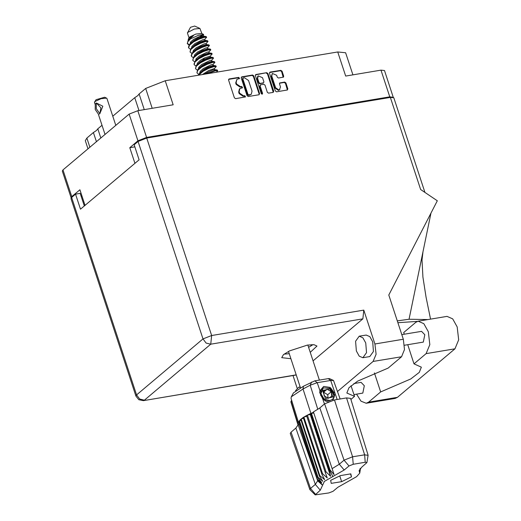 <?xml version="1.0" encoding="UTF-8"?>
<svg xmlns="http://www.w3.org/2000/svg" width="521" height="521" viewBox="0 0 521 521"><rect width="100%" height="100%" fill="white"/><g stroke="black" fill="none" stroke-linecap="round" stroke-linejoin="round"><path stroke-width="0.78" d="M100.82 138.019L97.798 128.824L96.431 130.537L93.396 132.529L96.424 141.732M144.271 109.631L139.12 93.982L137.759 95.695L134.724 97.688L138.944 110.517M272.359 73.481L271.304 76.47L275.14 88.14L278.435 90.374L279.419 89.925L280.474 86.935L279.497 83.953L279.712 82.982L284.668 82.051L285.899 82.885L287.879 88.896L287.292 90.029L276.566 91.82L275.335 90.986L269.507 73.253L270.093 72.119L280.812 70.328L282.05 71.162L283.685 76.138L283.463 77.108L278.507 78.039L277.276 77.206L276.638 75.258L272.359 73.481L271.773 76.073L275.609 87.743L278.911 89.97L279.888 89.527M262.161 94.223L262.571 93.422L260.109 85.939L260.695 84.806L263.737 84.298L264.974 85.131L267.338 92.321L268.569 93.155L273.16 92.386L273.746 91.247L267.918 73.52L266.68 72.686L255.961 74.477L255.375 75.61L261.301 93.637L262.161 94.223M262.115 94.223L262.571 93.422M97.798 128.824L101.999 125.281M112.783 116.19L134.724 97.688M139.12 93.982L145.659 88.466L165.235 80.729L173.154 104.812L137.831 110.706L146.603 137.394L137.935 140.82L129.814 147.671L134.952 163.301M393.27 97.349L389.754 96.847L380.981 70.153L345.657 76.046L337.738 51.963L165.235 80.729M337.738 51.963L345.631 52.771L352.886 74.842M88.003 148.824L85.32 140.65L86.857 138.039L93.396 132.529M137.935 140.82L129.162 114.132L62.989 169.918L71.768 196.606L71.175 197.921M85.027 205.391L79.889 189.761L71.768 196.606M259.614 93.604L253.779 75.877L252.548 75.044L241.822 76.834L241.243 77.968L247.071 95.701L248.302 96.535L259.028 94.744L259.614 93.604L259.139 94.008L253.31 76.274L252.079 75.441L241.269 77.251M238.006 78.925L239.51 78.599L238.8 77.336L229.149 78.945L228.563 80.084L234.391 97.811L235.622 98.645L245.534 96.919L244.824 95.656L243.574 95.864L239.634 93.2L239.146 91.722L239.849 88.616L242.525 87.762L241.816 86.499L240.565 86.707L236.619 84.037L236.137 82.559L236.834 79.459L238.006 78.925M389.754 96.847L146.603 137.394M129.814 147.671L134.815 146.837M236.834 79.459L235.661 82.956L236.137 82.559M242.219 87.886L241.34 86.896L240.09 87.105L236.15 84.435L235.661 82.956M239.849 88.616L239.373 89.013L238.677 92.119L239.146 91.722M245.235 97.043L244.356 96.053L243.105 96.261L239.159 93.598L238.677 92.119M239.211 78.723L238.331 77.733L228.589 79.368M259.113 94.724L259.139 94.008M243.281 78.046L242.871 78.84L247.983 94.405L248.849 94.985L251.337 94.236L252.04 91.129L248.543 80.495L244.596 77.824L243.281 78.046M242.806 78.443L242.395 79.238L242.871 78.84M251.337 94.236L248.374 95.382L247.514 94.802L242.395 79.238M255.401 74.894L266.68 72.686M273.245 92.367L267.442 73.917L266.211 73.083M260.331 84.969L259.64 86.336L262.102 93.826M262.519 77.668L258.24 75.884L257.654 78.476L259.009 82.592L260.24 83.425L263.652 82.748L263.873 81.777L262.519 77.668M258.24 75.884L257.771 76.281L257.185 78.879L257.654 78.476M263.652 82.748L259.771 83.822L258.54 82.989L257.185 78.879M287.377 90.009L285.43 83.282L284.199 82.448L279.523 83.236M283.183 77.258L281.574 71.559L280.344 70.726L269.533 72.536M380.981 70.153L384.478 70.511L393.251 97.206M129.162 114.132L137.831 110.706M71.084 197.765L62.305 171.07L62.989 169.918M404.283 334.228L403.716 332.515L415.81 322.323L418.155 321.197L423.801 323.658L428.321 331.766L429.805 344.655L426.1 353.635L414.013 363.827L407.728 344.707M418.155 321.197L447.044 316.384L452.69 318.839L457.21 326.954L458.695 339.835L454.989 348.816L397.464 397.315L395.113 398.441L366.224 403.261L360.988 401.203L356.585 394.156M356.331 350.946L359.23 356.143L362.844 357.719L366.517 352.645L365.775 342.981L362.877 337.784L359.256 336.208L355.589 341.281L356.331 350.946M362.844 357.719L369.793 356.559L373.459 351.486L372.717 341.822L369.819 336.625L366.204 335.049L359.256 336.208M310.262 352.352L316.983 346.094L314.052 344.694L307.403 345.11L289.533 350.88L283.457 354.658L281.757 357.673L290.887 358.728M289.24 353.707L284.108 354.117M401.821 334.638L421.548 331.349L424.804 334.736L423.339 342.102L404.537 345.241M353.85 383.554L361.04 382.355L364.303 385.742L362.837 393.114L353.928 394.599M297.107 388.06L293.036 375.687M373.121 361.476L376.084 354.287L374.899 343.958L363.782 310.145L362.896 318.832L210.764 344.205L144.363 400.187L139.7 399.04L136.574 394.925L135.89 396.077L70.967 198.605L71.644 197.446L136.574 394.925L202.982 338.937L138.052 141.465L146.72 138.039L390.34 97.407L420.623 189.527L437.288 200.793L388.79 295.01L403.326 339.217L404.511 349.545L401.548 356.735L373.121 361.476L337.543 391.473M362.896 318.832L313.056 360.858M296.241 375.003L143.425 400.636L296.195 374.866M401.548 356.735L388.119 368.06L357.64 381.079L348.94 387.748L346.823 393.023L354.521 396.383L350.887 399.444M351.024 385.748L354.521 396.383M84.337 205.971L80.195 193.369L75.565 194.144L71.644 197.446M81.146 196.248L81.979 196.111M138.052 141.465L134.131 144.766L139.081 159.817L80.514 209.195L75.565 194.144M390.34 97.407L393.83 97.766L424.967 192.464M312.984 344.628L308.608 347.338M311.708 344.642L311.017 345.977M427.936 319.568L409.063 319.262L397.302 320.89M397.888 322.675L417.451 321.379M409.063 319.262L431.023 212.965M300.304 387.37L298.754 387.214L295.511 390.691M374.404 372.912L380.662 391.942L368.575 402.134L366.224 403.261M380.662 391.942L410.75 378.982L419.301 372.378L421.365 367.162L414.013 363.827M95.128 104.382L94.522 102.539L95.18 101.419L101.139 98.671L106.61 98.124L106.948 98.449L115.805 125.385M96.476 103.041L102.826 106.225L99.934 113.571L99.342 114.086L99.934 113.571L100.892 107.86L96.476 103.041L95.291 103.939L95.219 109.501L98.436 114.216M94.594 102.077L96.072 99.687L104.649 97.212L106.61 98.124M99.791 113.598L96.261 108.629L96.326 103.06M201.855 33.631L199.921 28.479L194.685 26.05L190.491 27.261L187.423 33.044L189.006 37.857M199.921 28.479L194.268 29.046L187.508 32.562M203.385 35.181L203.62 34.451L201.568 33.5L195.916 34.06L189.755 36.906L188.374 39.01L188.205 40.267M188.12 40.364L187.286 43.627L188.074 41.146L190.595 38.828L188.12 40.364L193.415 35.669L189.221 37.942L188.374 39.01M208.035 41.439L207.586 40.755L205.359 41.042L200.285 42.774L194.626 45.685L191.259 48.297L190.653 48.987L190.035 51.989L190.823 49.508L194.795 46.206L200.455 43.295L205.528 41.569L208.035 41.439L206.14 43.543M210.784 49.795L210.334 49.117L208.107 49.404L203.034 51.136L197.374 54.047L194.014 56.659L193.402 57.349L192.783 60.351L193.571 57.87L197.544 54.568L203.203 51.657L208.283 49.931L210.784 49.795L208.888 51.905M213.532 58.157L213.082 57.479L210.855 57.766L205.782 59.498L200.123 62.409L196.762 65.021L196.15 65.711L195.538 68.713L196.319 66.232L200.298 62.93L205.951 60.019L211.031 58.293L213.532 58.157L211.637 60.267M198.677 75.154L203.047 71.292L208.7 68.381L213.779 66.655L216.28 66.519L215.831 65.841L213.603 66.128L208.53 67.86L202.871 70.771L199.51 73.383L198.201 75.232M216.28 66.519L214.385 68.629M187.228 43.354L189.383 44.669M189.084 45.06L187.286 43.627M191.832 53.422L190.035 51.989M194.58 61.784L192.783 60.351M197.329 70.146L195.538 68.713M190.458 49.241L188.778 48.075L188.491 47.281L189.273 44.806L193.252 41.504L198.911 38.593L203.985 36.861L206.212 36.574L206.661 37.258L204.766 39.362M188.661 47.808L189.449 45.327L193.421 42.025L199.081 39.114L204.154 37.388L206.661 37.258M193.206 57.603L191.533 56.437L191.24 55.643L192.028 53.168L196 49.866L201.66 46.955L206.733 45.223L208.96 44.936L209.409 45.614L207.514 47.724M191.409 56.17L192.197 53.689L196.17 50.387L201.829 47.476L206.902 45.75L209.409 45.614M195.955 65.965L194.281 64.799L193.988 64.005L195.388 60.84L198.748 58.228L204.408 55.317L209.481 53.585L211.708 53.298L212.158 53.976L210.217 56.131L204.603 57.909M194.157 64.532L194.945 62.051L198.918 58.749L204.577 55.838L209.657 54.112L212.158 53.976M196.912 72.894L197.524 69.892L201.497 66.59L207.156 63.679L212.229 61.947L214.457 61.66L214.906 62.338L213.011 64.448M198.703 74.327L196.912 72.888L197.693 70.413L201.673 67.111L207.325 64.2L212.405 62.474L214.906 62.338M205.977 73.936L214.984 70.309L217.485 70.179L217.531 70.98L216.339 72.211M207.69 73.65L215.153 70.836L217.654 70.7M203.62 34.451L198.436 35.324L190.595 38.828M200.129 37.154L202.363 35.754M202.48 74.523L208.765 70.433L214.339 68.564L214.711 69.606M198.254 69.078L198.84 67.189L201.79 64.48L209.8 60.56L211.591 60.202L211.956 61.244M195.505 60.716L196.091 58.827L199.042 56.118L207.052 52.198L208.843 51.839L209.208 52.882M192.757 52.354L193.343 50.465L196.287 47.756L204.304 43.836L206.095 43.477L206.459 44.519M190.009 43.992L190.588 42.103L193.538 39.394L201.555 35.474L203.346 35.115L203.711 36.157M204.453 74.19L209.11 71.481L212.894 69.964L214.632 69.593L217.205 70.022M199.165 68.258L202.135 65.529L206.362 63.119L211.884 61.231L214.457 61.66M196.417 59.895L199.38 57.167L203.607 54.757L209.136 52.868L211.708 53.298M193.669 51.533L196.632 48.805L200.859 46.395L206.388 44.506L208.96 44.936M190.92 43.171L193.884 40.443L198.11 38.033L203.639 36.144L206.212 36.574M199.51 73.383L203.509 69.71L207.736 67.3L213.258 65.412L215.831 65.841M213.343 65.464L207.697 67.32M196.762 65.021L200.754 61.348L204.981 58.938L210.51 57.049L213.082 57.479M204.948 58.958L201.803 59.407M194.014 56.659L198.006 52.986L202.233 50.576L207.762 48.687L210.334 49.117M191.259 48.297L195.258 44.624L199.484 42.214L205.013 40.325L207.586 40.755M191.402 42.559L190.465 42.286M189.025 41.029L188.993 40.15M188.726 39.713L193.415 35.669M199.628 73.259L200.214 71.37L203.164 68.661L211.174 64.741L212.965 64.383L213.33 65.425M196.879 64.897L197.466 63.008L200.416 60.299L204.642 57.89L210.217 56.131M194.131 56.535L194.717 54.646L197.667 51.937L205.678 48.017L207.469 47.658L207.833 48.7M191.383 48.173L191.962 46.284L194.913 43.575L202.93 39.655L204.72 39.296L205.085 40.338M188.635 39.811L189.169 37.994M340.174 399.001L333.499 380.48L330.672 380.467L317.243 382.707L319.972 390.743L323.665 386.465L329.839 387.39L334.703 394.872L333.954 397.64L332.619 399.294L329.975 400.538L324.681 399.438L321.066 395.074L321.144 390.099L322.323 388.575L320.773 390.411L320.702 395.387L324.316 399.75L329.611 400.851M313.772 412.932L310.47 413.628L329.116 470.326L330.04 469.909L334.111 474.638L313.434 411.89L319.803 407.91L339.275 464.237L344.081 460.186L352.619 456.813L364.661 454.807L368.113 455.38L366.94 462.563L365.241 462.283L353.205 464.289L349.011 465.95L344.205 469.994L324.375 481.397L320.278 490.17L315.205 494.865L328.875 492.944L333.069 491.283L337.868 487.239L356.657 476.65L359.731 473.133L359.106 470.671L361.802 467.063L366.94 462.563M349.011 465.95L344.081 460.186L324.603 403.866L319.803 407.91M324.603 403.866L334.515 399.946L352.619 456.813L353.205 464.289M365.241 462.283L364.661 454.807L346.556 397.94L334.515 399.946M346.556 397.94L350.555 398.357L368.106 455.165M360.473 468.32L359.887 471.362L360.232 468.594M313.538 412.215L311.402 413.218L330.04 469.909M325.996 471.811L307.357 415.113L310.255 414.547L310.47 413.628L306.543 415.543L325.182 472.234L325.996 471.811L330.548 476.259L329.116 470.326M306.543 415.543L303.242 417.477L321.88 474.175L322.538 473.752L327.273 477.965L325.182 472.234M306.791 416.305L303.899 417.054L322.538 473.752M303.242 417.477L300.741 419.34L319.386 476.038L319.855 475.64L324.629 479.652L321.88 474.175M303.483 418.22L301.216 418.943L319.855 475.64M300.741 419.34L299.432 420.688L318.07 477.386L317.81 477.737L321.685 482.674L317.23 479.196L321.529 483.859L317.491 480.121L322.05 484.804L317.706 480.798L315.348 484.413L295.869 428.086L291.07 432.137L310.549 488.464L315.348 484.413L320.278 490.17M300.988 420.095L299.171 421.046L317.81 477.737M319.386 476.038L322.733 481.248L318.07 477.386M299.171 421.046L298.631 422.212L317.269 478.903M299.432 421.847L298.592 422.505L317.23 479.196M298.592 422.505L317.491 480.121M315.205 494.865L309.878 489.603L290.288 433.465L291.07 432.137M295.869 428.086L298.129 424.791L317.706 480.798M299.145 424.315L298.129 424.791M334.703 394.872L332.893 400.278M328.419 401.743L326.107 401.294L322.779 399.014L324.466 403.977M291.304 396.781L293.421 392.919L303.398 386.256L314.795 380.858L317.243 382.707L310.216 385.24L303.02 388.966L291.304 396.781L291.031 398.357L298.657 423.032M314.795 380.858L328.223 378.617L329.5 378.624L333.499 380.48M291.604 400.193L290.887 401.945L298.084 425.227M319.972 390.743L319.614 392.463L322.779 399.014M351.46 476.878L350.854 473.863L340.434 475.601L330.614 480.355L331.219 483.371L341.646 481.632L351.46 476.878L350.49 473.928M332.105 468.659L339.275 464.237L344.205 469.994M309.878 489.603L310.549 488.464L315.472 494.221M310.255 414.547L330.548 476.259M339.77 475.92L341.646 481.632M332.431 399.444L333.59 397.953L334.033 392.665L330.783 387.995L329.839 387.39M329.904 388.946L322.551 390.503L325.501 398.539L332.854 396.982L329.904 388.946M334.248 396.012L329.78 388.295L323.261 387.871L320.969 393.609L324.042 399.001M331.779 396.305L331.252 391.733L327.175 389.174L323.626 391.18L324.153 395.752L328.23 398.311L331.779 396.305M328.113 398.239L327.709 394.723L331.252 391.733M323.73 392.079L327.175 389.174M327.709 394.723L323.749 392.235M320.669 391.61L321.301 390.112M275.14 88.14L275.609 87.743M152.184 108.309L145.659 88.466M236.15 84.435L236.619 84.037M240.09 87.105L240.565 86.707M241.34 86.896L241.816 86.499M239.159 93.598L239.634 93.2M243.105 96.261L243.574 95.864M244.356 96.053L244.824 95.656M228.673 79.348L229.149 78.945M238.331 77.733L238.8 77.336M253.31 76.274L253.779 75.877M241.353 77.232L241.822 76.834M252.079 75.441L252.548 75.044M247.514 94.802L247.983 94.405M248.374 95.382L248.849 94.985M249.696 95.167L250.165 94.763M255.485 74.874L255.961 74.477M267.442 73.917L267.918 73.52M273.271 91.65L273.746 91.247M259.64 86.336L260.109 85.939M258.54 82.989L259.009 82.592M259.771 83.822L260.24 83.425M262.812 83.314L263.287 82.917M271.304 76.47L271.773 76.073M279.608 83.217L280.077 82.819M284.199 82.448L284.668 82.051M285.43 83.282L285.899 82.885M287.403 89.293L287.879 88.896M269.618 72.517L270.093 72.119M280.344 70.726L280.812 70.328M281.574 71.559L282.05 71.162M283.209 76.535L283.685 76.138M86.857 138.039L89.886 147.241M374.899 343.958L403.326 339.217M146.72 138.039L211.65 335.511L363.782 310.145M210.764 344.205L211.65 335.511L202.982 338.937L206.108 343.059L210.764 344.205M368.575 402.134L397.464 397.315M426.1 353.635L454.989 348.816M359.939 468.952L359.457 472.078M332.873 476.513L329.532 470.137L310.894 413.446L303.02 388.966L303.398 386.256M322.616 485.155L317.569 480.225M337.139 399.509L330.672 380.467L328.223 378.617M291.48 400.59L291.031 401.411L298.259 424.732M317.817 409.382L310.216 385.24L311.617 382.004M242.552 78.56L243.02 78.163M430.528 319.139L426.015 297.087L422.902 277.113L422.036 259.92L422.889 252.333M135.89 396.077L138.814 399.75L143.425 400.636M298.754 387.214L300.174 386.979M105.021 134.483L98.469 114.548M307.852 345.039L319.38 380.096M288.484 351.408L300.402 387.676M198.136 69.202L199.888 67.391M195.388 60.84L197.14 59.029M192.633 52.478L194.392 50.667M189.885 44.116L191.643 42.305M210.582 57.063L210.25 56.053M359.731 473.133L360.525 468.262M291.5 400.551L290.965 401.522"/></g></svg>
